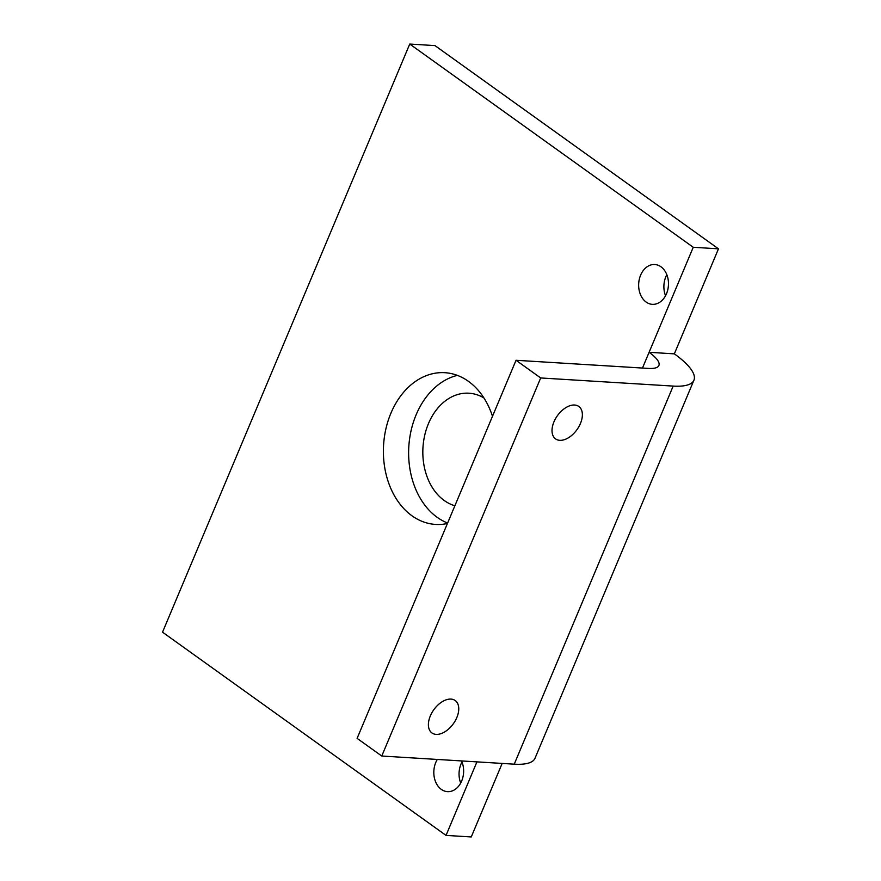 <?xml version="1.0" encoding="UTF-8"?>
<svg xmlns="http://www.w3.org/2000/svg" width="881" height="881" viewBox="0 0 881 881"><rect width="100%" height="100%" fill="white"/><g stroke="black" fill="none" stroke-linecap="round" stroke-linejoin="round"><path stroke-width="1.32" d="M437.185 517.323A76.008 56.747 93.5 0 1 409.632 438.562A76.008 56.747 93.5 0 1 457.371 375.383A76.008 56.747 93.5 0 0 409.632 438.562A76.008 56.747 93.5 0 0 437.185 517.323A76.008 56.747 93.5 0 0 447.625 523.039A76.008 56.747 93.5 0 1 437.185 517.323M454.882 505.76A57.001 42.552 93.5 0 1 444.255 500.518A57.001 42.552 93.5 0 1 424.741 435.192A57.001 42.552 93.5 0 1 468.934 393.212A57.001 42.552 93.5 0 1 483.9 397.915M574.61 405.029A19.955 12.015 125.6 0 0 555.493 418.706A19.955 12.015 125.6 0 0 555.57 438.892A19.955 12.015 125.6 0 0 559.776 440.324A19.955 12.015 125.6 0 0 578.894 426.646A19.955 12.015 125.6 0 0 578.817 406.46A19.955 12.015 125.6 0 0 574.61 405.029M450.995 699.096A19.955 12.015 125.6 0 0 431.877 712.762A19.955 12.015 125.6 0 0 431.954 732.959A19.955 12.015 125.6 0 0 436.161 734.38A19.955 12.015 125.6 0 0 455.279 720.713A19.955 12.015 125.6 0 0 455.202 700.527A19.955 12.015 125.6 0 0 450.995 699.096M646.147 302.073A19.955 14.9 -86.5 0 0 652.347 304.341A19.955 14.9 -86.5 0 0 667.809 289.651A19.955 14.9 -86.5 0 0 660.981 266.789A19.955 14.9 -86.5 0 0 654.792 264.52A19.955 14.9 -86.5 0 0 639.32 279.211A19.955 14.9 -86.5 0 0 646.147 302.073M437.317 759.444A19.955 14.9 -86.5 0 0 441.304 789.376A19.955 14.9 -86.5 0 0 447.504 791.645A19.955 14.9 -86.5 0 0 461.38 781.678A19.955 14.9 -86.5 0 0 461.545 760.931M492.49 416.295A76.008 56.747 -86.5 0 0 468.461 381.352A76.008 56.747 -86.5 0 0 444.872 372.696A76.008 56.747 -86.5 0 0 385.944 428.673A76.008 56.747 -86.5 0 0 411.956 515.77A76.008 56.747 -86.5 0 0 435.544 524.426A76.008 56.747 -86.5 0 0 447.427 523.49M665.54 295.741A19.955 14.9 93.5 0 1 666.829 274.674M502.159 763.431L471.258 836.95L446.028 835.397L162.522 632.173L409.742 44.05L434.972 45.603L718.478 248.827L674.339 353.854A76.008 21.463 -157.2 0 1 693.931 380.207A76.008 21.463 -157.2 0 1 673.172 386.087L540.692 377.96L381.759 756.03L357.102 738.366L516.035 360.285L540.692 377.96M460.697 783.044A19.955 14.9 93.5 0 1 461.985 761.977M409.742 44.05L693.248 247.275L649.099 352.301A38.004 10.726 -157.2 0 1 658.9 365.472A38.004 10.726 -157.2 0 1 648.515 368.423L516.035 360.285M446.028 835.397L476.929 761.878M381.759 756.03L514.24 764.168A76.008 21.463 22.8 0 0 534.998 758.277L693.931 380.207M718.478 248.827L693.248 247.275M674.339 353.854L649.099 352.301L642.48 368.049M514.24 764.168L673.172 386.087"/></g></svg>
